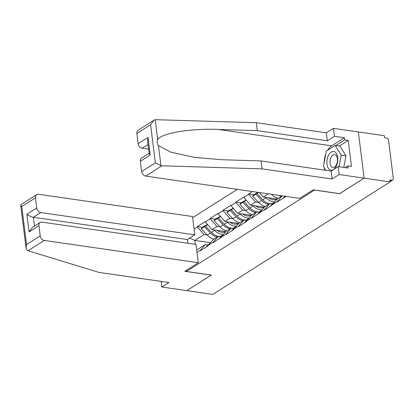 <?xml version="1.0" encoding="UTF-8"?>
<svg xmlns="http://www.w3.org/2000/svg" width="414" height="414" viewBox="0 0 414 414"><rect width="100%" height="100%" fill="white"/><g stroke="black" fill="none" stroke-linecap="round" stroke-linejoin="round"><path stroke-width="0.62" d="M237.284 189.353L192.67 217.655M339.584 193.638L364.118 178.144L358.369 131.957L384.368 135.72L384.622 137.738L386.521 138.017A2.184 1.62 57.6 0 1 388.555 140.294L393.3 178.398A2.184 1.62 57.6 0 1 392.689 179.981L390.086 181.632M161.181 281.411L161.884 287.026L186.817 290.633L211.347 275.072L186.414 271.465L186.274 270.347M186.414 271.465L314.65 190.031M197.007 252.462L200.262 250.398L200.314 250.801L208.133 245.838L208.082 245.435L213.179 239.561L218.204 236.378L220.947 236.772M194.088 229.035L197.343 226.97L197.297 226.561L202.534 227.322M225.853 231.612L211.942 229.599L205.116 221.604L197.297 226.561M205.163 222.007L210.188 218.82L210.136 218.416L215.378 219.177M238.692 223.467L224.781 221.454L217.955 213.453L210.136 218.416M218.007 213.857L223.027 210.674L222.975 210.271L228.217 211.026M251.536 215.316L237.62 213.303L230.795 205.308L222.975 210.271M230.846 205.711L235.866 202.529L235.82 202.12L241.057 202.881M264.375 207.171L250.465 205.158L243.639 197.162L235.82 202.12M243.686 197.566L248.71 194.378L248.659 193.975L253.901 194.735M252.478 191.553L248.659 193.975M285.484 196.329L285.127 196.552L285.344 196.308M208.082 245.435L213.106 242.252L213.153 242.656L225.946 234.101L225.997 234.505L233.817 229.547L233.765 229.144L238.785 225.956L238.837 226.36L246.656 221.397L246.604 220.993L251.629 217.811L251.676 218.214L264.468 209.66L264.52 210.064L277.308 201.514L277.359 201.918L285.179 196.955L285.127 196.552M220.015 226.856L216.962 226.411L211.942 229.599M216.962 226.411L210.188 218.82M213.106 242.252L218.204 236.378M232.854 218.706L229.801 218.266L224.781 221.454M220.926 237.289L226.023 231.416L231.043 228.228L233.786 228.626M229.801 218.266L223.027 210.674M225.946 234.101L231.043 228.228M245.693 210.56L242.645 210.121L237.62 213.303M233.765 229.144L238.862 223.27L243.882 220.082L246.625 220.481M242.645 210.121L235.866 202.529M238.785 225.956L243.882 220.082M258.538 202.415L255.485 201.97L250.465 205.158M246.604 220.993L251.707 215.12L256.727 211.937L259.469 212.33M255.485 201.97L248.71 194.378M251.629 217.811L256.727 211.937M277.214 199.025L263.304 197.012L259.314 192.541M268.298 193.84L263.304 197.012M259.449 212.848L264.546 206.974L269.566 203.786L272.308 204.185M264.468 209.66L269.566 203.786M272.288 204.702L277.385 198.829L282.094 195.838M277.308 201.514L282.219 195.858M390.04 181.26L391.768 180.162L389.869 179.888L390.123 181.906L364.118 178.144L358.369 131.957L333.436 128.345L334.424 136.294L327.345 140.781L326.356 132.837L333.436 128.345M391.768 180.162A2.184 1.62 57.6 0 0 392.689 179.981M211.254 275.062L186.817 290.633L212.817 294.401L390.123 181.906M339.589 193.705L314.656 190.098M210.462 242.692L194.859 240.436L195.346 244.317M207.171 235.002L204.123 234.562L194.859 240.436L189.721 238.086M196.702 250.02L205.36 244.524L208.102 244.922M204.123 234.562L197.343 226.97M200.262 250.398L205.36 244.524M284.946 196.252L282.876 198.42M273.954 202.782L273.861 202.839A11.928 8.849 57.6 0 0 272.614 203.864L270.037 206.565M278.343 198.218A11.928 8.849 -122.4 0 1 271.424 194.316L271.398 194.29M281.51 196.21A11.928 8.849 -122.4 0 1 278.741 195.351M274.855 201.742A11.928 8.849 -122.4 0 1 272.992 201.68A11.928 8.849 -122.4 0 1 265.995 197.763L265.597 197.343M272.878 203.605L272.076 203.714A11.928 8.849 -122.4 0 1 269.824 203.688A11.928 8.849 -122.4 0 1 262.823 199.776L256.892 193.488L257.808 192.324M276.919 199.362L274.58 199.677A9.745 7.229 -122.4 0 1 272.738 199.662A9.745 7.229 -122.4 0 1 268.453 197.752M258.553 192.432L256.892 193.488M261.115 210.928L261.022 210.985A11.928 8.849 57.6 0 0 259.775 212.009L257.197 214.711M265.503 206.369A11.928 8.849 -122.4 0 1 258.584 202.467L252.654 196.174L253.684 194.875L256.851 192.862L255.821 194.166L252.654 196.174M257.141 193.172L256.851 192.862M268.67 204.356A11.928 8.849 -122.4 0 1 261.751 200.454L255.821 194.166M262.015 209.893A11.928 8.849 -122.4 0 1 260.152 209.826A11.928 8.849 -122.4 0 1 253.151 205.913L252.752 205.489M260.039 211.751L259.236 211.859A11.928 8.849 -122.4 0 1 256.98 211.839A11.928 8.849 -122.4 0 1 249.984 207.921L244.053 201.634L245.766 199.895M264.08 207.507L261.741 207.823A9.745 7.229 -122.4 0 1 259.899 207.807A9.745 7.229 -122.4 0 1 255.609 205.903M246.139 200.309L244.053 201.634M248.271 219.073L248.183 219.135A11.928 8.849 57.6 0 0 246.935 220.16L244.353 222.861M252.659 214.514A11.928 8.849 -122.4 0 1 245.745 210.612L239.809 204.325L240.839 203.02L244.012 201.007L242.982 202.311L239.809 204.325M244.301 201.318L244.012 201.007M255.831 212.506A11.928 8.849 -122.4 0 1 248.912 208.599L242.982 202.311M249.171 218.038A11.928 8.849 -122.4 0 1 247.308 217.976A11.928 8.849 -122.4 0 1 240.311 214.059L239.913 213.634M247.194 219.896L246.392 220.005A11.928 8.849 -122.4 0 1 244.141 219.984A11.928 8.849 -122.4 0 1 237.144 216.072L231.209 209.779L232.927 208.04M251.241 215.658L248.897 215.973A9.745 7.229 -122.4 0 1 247.06 215.953A9.745 7.229 -122.4 0 1 242.77 214.048M233.294 208.459L231.209 209.779M235.431 227.224L235.338 227.281A11.928 8.849 57.6 0 0 234.091 228.305L231.514 231.007M239.82 222.66A11.928 8.849 -122.4 0 1 232.901 218.758L226.97 212.47L228 211.166L231.167 209.158L230.137 210.462L226.97 212.47M231.457 209.463L231.167 209.158M242.987 220.652A11.928 8.849 -122.4 0 1 236.073 216.75L230.137 210.462M334.067 151.529A9.455 5.346 -81.8 0 0 327.158 159.369A9.455 5.346 -81.8 0 0 330.605 170.082A9.455 5.346 -81.8 0 0 337.519 162.241A9.455 5.346 -81.8 0 0 334.067 151.529M334.926 154.66A6.474 3.659 -81.8 0 0 334.672 154.603A6.474 3.659 -81.8 0 0 330.155 160.254A6.474 3.659 -81.8 0 0 332.556 167.359A6.474 3.659 -81.8 0 0 332.815 167.416A6.474 3.659 -81.8 0 0 337.327 161.765A6.474 3.659 -81.8 0 0 334.926 154.66M325.834 170.314L323.453 166.444L326.325 151.038L335.211 145.397L339.961 146.085L345.975 155.855L343.817 167.401M335.211 145.397L341.224 155.167L339.071 166.713M345.975 155.855L341.224 155.167M327.345 140.781L257.291 130.643L256.302 122.699L155.214 119.687L153.899 120.246L150.593 124.738L136.889 133.432A4.363 3.24 -122.4 0 1 138.116 130.265L153.899 120.246M257.291 130.643L218.401 129.442C190.719 128.169 160.523 133.287 157.708 139.73C156.761 141.691 157.004 143.642 158.438 145.593L170.723 152.119L194.311 157.361L222.173 159.737L261.068 160.942L331.117 171.08L338.197 166.588L348.169 168.032L347.9 165.879L351.465 166.392L348.226 140.403L344.665 139.891L335.842 145.49M256.302 122.699L326.356 132.837M141.635 171.541L155.343 162.847L160.937 165.636L161.952 165.786L262.057 168.886L332.106 179.024L339.185 174.532L364.118 178.144L339.671 193.654L313.196 189.819L299.695 198.384L145.702 176.095A4.363 3.24 -122.4 0 1 141.635 171.541L140.362 161.305A4.363 3.24 -122.4 0 1 141.583 158.138L149.128 153.351M339.185 174.532L338.197 166.588M327.588 150.235A16.363 9.253 98.2 0 1 331.64 145.832L344.396 137.738L334.424 136.294M344.396 137.738L344.665 139.891M332.106 179.024L331.117 171.08M262.057 168.886L261.068 160.942M148.031 144.543L142.23 148.222A4.363 3.24 -122.4 0 1 138.162 143.668L136.889 133.432M142.23 148.222L148.605 149.143M324.949 170.185A16.363 9.253 98.2 0 1 324.447 168.068M324.084 163.059A16.363 9.253 98.2 0 1 325.751 154.122M345.188 167.603L347.9 165.879M348.226 140.403L339.402 146.002M138.162 143.668L148.041 137.401L147.581 140.905L149.164 153.646L150.241 155.038L140.362 161.305M28.043 250.744L27.319 250.413L26.056 248.079L26.517 244.576L40.225 235.882A4.363 3.24 57.6 0 0 44.288 240.436L28.043 250.744L98.91 272.396L168.959 282.534L161.884 287.026M187.863 243.235L187.407 239.556L194.813 234.852L192.531 216.543L38.538 194.254A4.363 3.24 57.6 0 0 36.701 194.606A4.363 3.24 57.6 0 0 35.48 197.778L36.753 208.009A4.363 3.24 57.6 0 0 40.82 212.563L33.41 217.267C31.071 216.796 28.892 215.803 26.874 214.276L36.753 208.009M194.813 234.852L40.82 212.563M211.264 275.124L184.784 271.294L198.285 262.73L196.003 244.415L42.011 222.127A4.363 3.24 57.6 0 0 40.174 222.478A4.363 3.24 57.6 0 0 38.952 225.651L40.225 235.882M198.285 262.73L44.288 240.436M187.407 239.556L33.41 217.267L34.507 226.075M38.952 225.651L29.073 231.918L32.38 227.426L40.174 222.478M35.48 197.778L21.771 206.472L20.7 205.08L20.912 204.625L36.701 194.606M236.332 226.184A11.928 8.849 -122.4 0 1 234.469 226.122A11.928 8.849 -122.4 0 1 227.472 222.204L227.069 221.785M234.355 228.047L233.553 228.155A11.928 8.849 -122.4 0 1 231.302 228.13A11.928 8.849 -122.4 0 1 224.3 224.217L218.369 217.93L220.082 216.191M238.397 223.803L236.058 224.119A9.745 7.229 -122.4 0 1 234.215 224.103A9.745 7.229 -122.4 0 1 229.93 222.194M220.455 216.605L218.369 217.93M222.592 235.369L222.499 235.426A11.928 8.849 57.6 0 0 221.252 236.451L218.675 239.152M226.981 230.81A11.928 8.849 -122.4 0 1 220.062 226.908L214.131 220.615L215.161 219.316L218.328 217.303L217.298 218.608L214.131 220.615M218.618 217.614L218.328 217.303M230.148 228.797A11.928 8.849 -122.4 0 1 223.229 224.895L217.298 218.608M223.493 234.329A11.928 8.849 -122.4 0 1 221.63 234.267A11.928 8.849 -122.4 0 1 214.628 230.355L214.229 229.93M221.516 236.192L220.714 236.301A11.928 8.849 -122.4 0 1 218.457 236.28A11.928 8.849 -122.4 0 1 211.461 232.363L205.53 226.075L207.243 224.336M225.558 231.949L223.218 232.264A9.745 7.229 -122.4 0 1 221.376 232.249A9.745 7.229 -122.4 0 1 217.086 230.344M207.616 224.75L205.53 226.075M209.748 243.515L209.66 243.577A11.928 8.849 57.6 0 0 208.408 244.602L205.83 247.303M214.136 238.956A11.928 8.849 -122.4 0 1 207.223 235.054L201.287 228.766L202.317 227.462L205.489 225.449L204.459 226.753L201.287 228.766M205.779 225.759L205.489 225.449M217.309 236.948A11.928 8.849 -122.4 0 1 210.39 233.041L204.459 226.753M273.504 203.3L272.614 203.864M274.461 202.198L272.076 203.714M265.995 197.763L262.823 199.776M261.751 200.454L258.584 202.467M260.66 211.451L259.775 212.009M261.617 210.348L259.236 211.859M253.151 205.913L249.984 207.921M248.912 208.599L245.745 210.612M247.82 219.596L246.935 220.16M248.778 218.494L246.392 220.005M240.311 214.059L237.144 216.072M236.073 216.75L232.901 218.758M234.981 227.741L234.091 228.305M155.214 119.687L157.708 139.73M158.438 145.593L160.937 165.636M155.343 162.847L150.593 124.738M148.041 137.401L150.241 155.038M161.952 165.786L145.702 176.095M331.64 145.832L218.401 129.442M21.771 206.472L26.517 244.576M29.073 231.918L26.874 214.276M235.939 226.639L233.553 228.155M227.472 222.204L224.3 224.217M223.229 224.895L220.062 226.908M222.137 235.892L221.252 236.451M223.094 234.79L220.714 236.301M214.628 230.355L211.461 232.363M210.39 233.041L207.223 235.054M209.298 244.037L208.408 244.602M20.7 205.08L26.056 248.079"/></g></svg>
